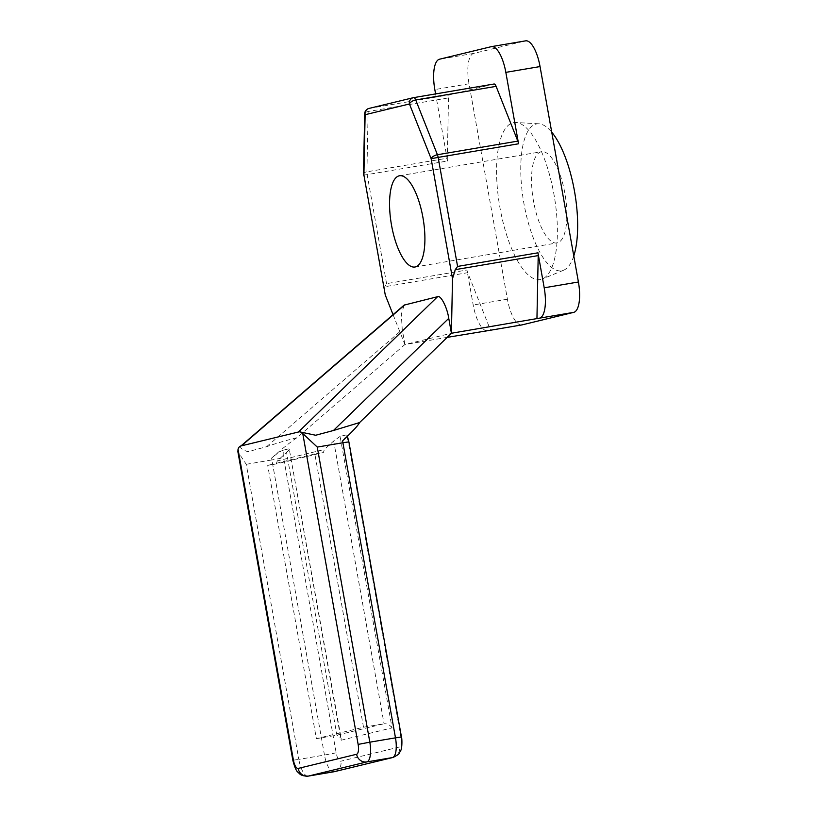 <?xml version="1.0" encoding="UTF-8"?>
<svg xmlns="http://www.w3.org/2000/svg" width="817" height="817" viewBox="0 0 817 817"><rect width="100%" height="100%" fill="white"/><g stroke="black" fill="none" stroke-linecap="round" stroke-linejoin="round"><path stroke-width="0.61" stroke-dasharray="4.08 3.06" d="M557.327 242.884A46.273 16.126 80.4 0 1 556.939 242.966A46.273 16.126 80.4 0 1 533.399 200.594A46.273 16.126 80.4 0 1 541.099 151.799A46.273 16.126 80.4 0 1 541.487 151.717A46.273 16.126 80.4 0 1 565.017 194.089A46.273 16.126 80.4 0 1 557.327 242.884M573.779 255.956A74.48 25.96 80.4 0 1 563.628 270.202A74.48 25.96 80.4 0 1 562.27 270.641A74.48 25.96 80.4 0 1 523.922 203.464A74.48 25.96 80.4 0 1 536.156 124.041A74.48 25.96 80.4 0 1 538.832 123.796A74.48 25.96 80.4 0 1 551.73 132.16M540.925 279.445A79.596 27.747 80.4 0 1 499.953 207.651A79.596 27.747 80.4 0 1 513.015 122.764A79.596 27.747 80.4 0 1 515.884 122.509A79.596 27.747 80.4 0 1 554.324 196.478A79.596 27.747 80.4 0 1 542.386 278.975A79.596 27.747 80.4 0 1 540.925 279.445M341.128 740.233L392.037 727.896L340.107 436.401L345.744 435.032A9.253 3.227 80.4 0 1 348.328 442.058L400.892 737.148A9.253 3.227 80.4 0 1 399.37 747.024L340.934 761.189A9.253 3.227 80.4 0 1 336.165 752.835L283.601 457.745A9.253 3.227 80.4 0 1 283.57 450.106L289.208 448.737L341.128 740.233L341.128 738.221L336.91 735.177L286.553 452.434L277.269 460.911L276.258 463.933L323.389 452.506L324.4 449.493L277.269 460.911M283.57 450.106C280.987 450.8 277.004 453.455 271.612 458.092C282.202 448.666 290.648 441.874 296.928 437.738L404.915 344.529L451.413 333.254M342.558 440.894L346.959 435.185L345.744 435.032M340.107 436.401L333.683 441.017L324.4 449.493M286.553 452.434C289.167 449.963 290.055 448.727 289.208 448.737L341.128 738.221M384.347 291.781L384.746 286.736L467.702 272.684L490.445 330.048M467.702 272.684A5.556 1.94 80.4 0 1 466.967 270.018L386.574 283.632L384.746 286.736M486.432 330.722A28.462 9.916 80.4 0 1 473.196 305.007L466.967 270.018M448.523 97.887L447.308 158.202L366.915 171.815L368.13 111.51L448.523 97.887A5.556 1.94 80.4 0 1 449.667 94.762L369.274 108.375L413.688 97.621M493.989 84.018L449.667 94.762M386.574 283.632L367.15 174.613L447.542 160.99L435.594 93.904M447.542 160.99A5.556 1.94 80.4 0 1 447.308 158.202M521.583 324.962A28.462 9.916 80.4 0 1 507.408 299.206L469.029 83.773A28.462 9.916 80.4 0 1 473.707 53.422L525.392 40.901L491.18 46.692M393.069 314.657L404.915 344.529L447.185 337.37M404.915 344.529L402.26 329.619L401.3 314.392L404.149 305.098M364.688 113.737A5.556 2.492 -178.9 0 1 368.13 111.51A5.556 1.94 -99.6 0 1 369.274 108.375A5.556 5.198 -103.6 0 0 368.937 108.447M363.483 174.041A5.556 2.492 -178.9 0 1 366.915 171.815A5.556 1.94 -99.6 0 0 367.15 174.613L363.565 175.124M299.175 431.836L298.43 432.019M296.928 437.738C285.572 440.547 275.472 443.529 266.628 446.695L247.827 451.719C241.822 449.554 239.544 447.634 240.974 445.959L240.739 446M241.485 445.827L240.964 445.949M246.254 464.301L271.908 459.951L324.472 755.051L298.818 759.391L246.254 464.301L237.88 451.709M316.383 738.66L336.91 735.177L384.041 723.76L363.514 727.232L316.383 738.66L267.71 465.384L276.258 463.933M363.514 727.232L314.841 453.956L323.389 452.506M314.841 453.956L267.71 465.384M392.037 727.896C389.985 724.934 387.319 723.556 384.041 723.76L333.683 441.017M507.408 299.206L473.196 305.007M469.029 83.773L434.828 89.574M473.707 53.422L439.495 59.222M266.628 446.695L402.26 329.619M307.917 776.15A18.505 6.454 80.4 0 1 298.818 759.391L292.843 760.259M336.165 752.835L324.472 755.051A18.505 6.454 -99.6 0 0 333.693 771.799M271.612 458.092A18.505 6.454 -99.6 0 0 271.908 459.951L283.601 457.745M334.562 771.626A9.253 8.67 76.4 0 0 340.934 761.189M392.997 757.461A9.253 8.67 76.4 0 0 399.37 747.024M401.453 736.975L400.892 737.148M348.89 441.885L348.328 442.058M414.965 267.006L556.939 242.966M538.832 123.796L515.884 122.509M563.628 270.202L542.386 278.975M346.959 435.185L347.399 436.298M399.503 175.757L541.487 151.717"/><path stroke-width="1.23" d="M415.342 266.934A46.273 16.126 80.4 0 1 414.965 267.006A46.273 16.126 80.4 0 1 391.425 224.634A46.273 16.126 80.4 0 1 399.125 175.839A46.273 16.126 80.4 0 1 399.503 175.757A46.273 16.126 80.4 0 1 423.043 218.139A46.273 16.126 80.4 0 1 415.342 266.934M536.943 318.773L538.209 255.598L455.253 269.651L457.581 266.424L537.974 252.81L544.204 287.798A28.462 9.916 80.4 0 1 539.537 318.15L451.413 333.254L359.603 422.552C358.091 425.534 352.403 431.652 342.558 440.894A18.505 6.454 -99.6 0 1 342.915 442.743L317.262 447.083L369.825 742.183L395.479 737.843L342.915 442.743L348.89 441.885L401.453 736.975L395.479 737.843A18.505 6.454 -99.6 0 1 392.446 757.584L366.782 761.924L308.346 776.089L334 771.748L392.446 757.584A9.253 8.67 76.4 0 0 392.997 757.461C397.603 755.153 399.727 753.662 399.37 752.988L400.596 750.721C402.352 748.709 402.035 737.516 401.453 736.975M240.964 445.949L404.149 305.098L437.565 296.704C440.669 294.723 447.154 307.274 448.758 318.354L333.438 430.508L359.603 422.552M238.033 449.207L293.405 760.076L292.843 760.259L237.88 451.709L238.033 449.207A18.505 6.454 -99.6 0 1 240.739 446L299.175 431.836A18.505 6.454 -99.6 0 1 299.328 431.805A18.505 6.454 -99.6 0 1 302.76 433.521L317.262 447.083M537.974 252.81A5.556 1.94 80.4 0 1 538.209 255.598M447.185 337.37L487.851 330.671A28.462 9.916 80.4 0 1 487.616 330.722A28.462 9.916 80.4 0 1 486.432 330.722M413.688 97.621L493.989 84.018A5.556 1.94 80.4 0 1 494.04 84.008A5.556 1.94 80.4 0 1 496.113 86.357L415.72 99.97L437.422 154.73L517.815 141.116L496.113 86.357M517.815 141.116A5.556 1.94 80.4 0 1 518.56 143.782L438.157 157.395L457.581 266.424M435.594 93.904L434.828 89.574A28.462 9.916 80.4 0 1 439.495 59.222L491.18 46.692A28.462 9.916 80.4 0 1 491.415 46.64A28.462 9.916 80.4 0 1 505.835 72.366L518.56 143.782M525.392 40.901A28.462 9.916 80.4 0 1 525.627 40.85A28.462 9.916 80.4 0 1 540.047 66.565L578.416 281.998A28.462 9.916 80.4 0 1 573.748 312.349L522.063 324.88A28.462 9.916 80.4 0 1 521.818 324.931A28.462 9.916 80.4 0 1 521.583 324.962M551.73 132.16A74.48 25.96 80.4 0 1 573.779 255.956M455.253 269.651L452.506 278.679L431.141 158.723L409.44 103.973L365.117 114.717L363.902 175.022L385.267 294.978L393.069 314.657M385.267 294.978L363.902 175.022A5.556 2.492 -178.9 0 1 363.483 174.041A5.556 5.556 0 0 0 363.565 175.124M448.758 318.354L451.413 333.254L452.506 278.679M431.141 158.723A5.556 2.717 -21.6 0 1 437.422 154.73A5.556 1.94 -99.6 0 1 438.157 157.395L431.141 158.723M494.04 84.008L413.647 97.631A5.556 5.556 0 0 0 413.259 97.703A5.556 5.198 -103.6 0 0 409.44 103.973A5.556 2.717 -21.6 0 1 415.72 99.97A5.556 1.94 -99.6 0 0 413.647 97.631A5.556 1.94 -99.6 0 0 413.596 97.631A5.556 5.198 -103.6 0 0 413.259 97.703L368.937 108.447A5.556 5.556 0 0 0 364.688 113.737L363.483 174.041M368.937 108.447A5.556 5.198 -103.6 0 0 365.117 114.717A5.556 2.492 -178.9 0 1 364.688 113.737M299.42 431.805L315.689 435.247L333.438 430.508M405.13 304.567L241.485 445.827M298.43 432.019L437.565 296.704M522.063 324.88L487.851 330.671M540.047 66.565L505.835 72.366M578.416 281.998L544.204 287.798M573.748 312.349L539.537 318.15M293.405 760.076A9.253 3.227 -99.6 0 0 298.164 768.429L356.61 754.265A9.253 3.227 -99.6 0 0 358.132 744.399L302.76 433.521M298.164 768.429A9.253 8.67 76.4 0 0 308.346 776.089A18.505 6.454 80.4 0 1 308.193 776.119A18.505 6.454 80.4 0 1 307.917 776.15M333.693 771.799A18.505 6.454 -99.6 0 0 333.847 771.779A18.505 6.454 -99.6 0 0 334 771.748A9.253 8.67 76.4 0 0 334.562 771.626L308.193 776.119C300.186 776.181 299.533 773.423 298.042 772.31C296.387 771.289 294.651 767.265 292.843 760.259M358.132 744.399L369.825 742.183A18.505 6.454 80.4 0 1 366.782 761.924A9.253 8.67 76.4 0 1 356.61 754.265M521.818 324.931L487.616 330.722M525.627 40.85L491.415 46.64M334.562 771.626L392.997 757.461M347.399 436.298L348.89 441.885"/></g></svg>
